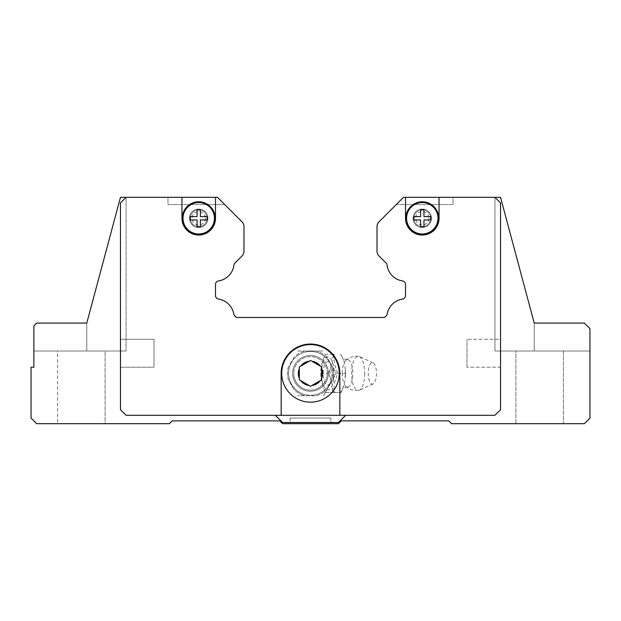 <?xml version="1.0" encoding="UTF-8"?>
<svg xmlns="http://www.w3.org/2000/svg" width="621" height="621" viewBox="0 0 621 621"><rect width="100%" height="100%" fill="white"/><g stroke="black" fill="none" stroke-linecap="round" stroke-linejoin="round"><path stroke-width="0.47" stroke-dasharray="3.1 2.33" d="M342.272 373.376A13.709 5.247 90 0 1 345.765 360.459A13.709 5.247 90 0 1 347.457 359.668A13.709 5.247 90 0 1 352.767 373.376A13.709 5.247 90 0 1 347.457 387.085A13.709 5.247 90 0 1 345.765 386.293A13.709 5.247 90 0 1 342.272 373.376M275.344 415.294L345.656 415.294L338.445 422.505L282.555 422.505L275.32 415.263L126.094 415.263L120.505 409.674L120.505 202.943L126.094 197.354L120.505 202.943L120.505 409.674L126.094 415.263L275.32 415.263L126.094 415.263L120.505 409.674L120.505 202.943L126.094 197.354L217.49 197.323L215.487 197.323L215.487 218.281A16.767 16.767 0 0 1 198.72 235.049A16.767 16.767 0 0 1 181.953 218.281L181.953 197.323L181.953 218.281A16.767 16.767 0 0 0 198.72 235.049A16.767 16.767 0 0 0 215.487 218.281A16.767 16.767 0 0 1 198.72 235.049A16.767 16.767 0 0 1 181.953 218.281L181.953 197.323L126.063 197.323L217.49 197.323L126.063 197.323L120.474 202.912L120.474 409.705L126.063 415.294L275.344 415.294L282.555 422.505L338.445 422.505L345.68 415.263L494.906 415.263L345.68 415.263L494.906 415.263L500.495 409.674L494.906 415.263L500.495 409.674L500.495 202.943L500.495 409.674L500.495 202.943L494.906 197.354L500.495 202.943L494.906 197.354L403.51 197.323L396.245 204.588L453.019 204.588L453.019 197.354L494.906 197.354L403.479 197.354L453.019 197.354L453.019 204.588L396.245 204.588L403.479 197.354L494.906 197.354L500.495 202.943L500.495 409.674L494.906 415.263L345.68 415.263L338.445 422.505L282.555 422.505L275.32 415.263L126.063 415.294L120.474 409.705L120.474 202.912L126.063 197.323L126.063 351.02L126.063 197.323L120.474 197.323L86.777 323.075L86.777 351.02L33.876 351.02L126.063 351.02L86.777 351.02L126.063 351.02L86.777 351.02L105.104 351.02L105.104 423.677L57.598 423.677L57.598 351.02L86.777 351.02L86.777 323.075L36.639 323.075L33.876 325.839L33.876 351.02L33.876 325.839L33.876 351.02L33.876 325.839L36.639 323.075L86.777 323.075L86.777 351.02L86.777 323.075L36.639 323.075L86.777 323.075L86.777 351.02L86.777 323.075L120.474 197.323L86.777 323.075L36.639 323.075L33.876 325.839L36.639 323.075L33.876 325.839L33.876 367.228L31.05 367.228L31.05 418.088L36.639 423.677L169.378 423.677L172.172 420.883L279.76 420.883L282.555 423.677L338.445 423.677L341.24 420.883L448.828 420.883L451.622 423.677L584.361 423.677L589.95 418.088L589.95 328.664L584.361 323.075L534.223 323.075L534.223 351.02L515.896 351.02L563.402 351.02L494.937 351.02L534.223 351.02L494.937 351.02L534.223 351.02L534.223 323.075L500.526 197.323L494.937 197.323L494.937 351.02L494.937 197.323L500.526 202.912L500.526 409.705L494.937 415.294L126.094 415.263L120.505 409.674L120.505 202.943L126.094 197.354L217.521 197.354L224.755 204.588L167.981 204.588L167.981 197.354L217.521 197.354L126.094 197.354L167.981 197.354L167.981 204.588L224.755 204.588M81.351 351.02L105.104 351.02L81.351 351.02M105.104 423.677L57.598 423.677L57.598 351.02L105.104 351.02L105.104 423.677L57.598 423.677L105.104 423.677M563.402 423.677L515.896 423.677L515.896 351.02L563.402 351.02L563.402 423.677L515.896 423.677L515.896 351.02L563.402 351.02L563.402 423.677L515.896 423.677L563.402 423.677M126.063 197.323L167.981 197.323L120.474 197.323L126.063 197.323L120.474 197.323L86.777 323.075L120.474 197.323L126.063 197.323L120.474 202.912L120.474 409.705L126.063 415.294L281.158 415.294L281.158 373.376A29.342 29.342 0 0 1 310.5 344.034A29.342 29.342 0 0 1 339.842 373.376A29.342 29.342 0 0 0 310.5 344.034A29.342 29.342 0 0 0 281.158 373.376L281.158 415.294L281.158 373.376A29.342 29.342 0 0 1 310.5 344.034A29.342 29.342 0 0 1 339.842 373.376L339.842 415.294L339.842 373.376L339.842 415.294L494.937 415.294L500.526 409.705L500.526 202.912L494.937 197.323L403.51 197.323L494.937 197.323L405.513 197.323L405.513 218.281L405.513 197.323L403.51 197.323L378.973 221.86A6.707 6.707 0 0 0 377.009 226.603L377.009 251.21A6.707 6.707 0 0 0 378.973 255.953L385.664 262.644A3.353 3.353 0 0 1 387.085 265.454A18.444 18.444 0 0 0 402.587 280.956A3.353 3.353 0 0 1 404.457 281.903A3.353 3.353 0 0 0 402.587 280.956M534.223 323.075L534.223 351.02L534.223 323.075L500.526 197.323L453.019 197.323L500.526 197.323L534.223 323.075L500.526 197.323L534.223 323.075L584.361 323.075L589.95 328.664L589.95 351.02L534.223 351.02L534.223 323.075L584.361 323.075L534.223 323.075L534.223 351.02L589.95 351.02L534.223 351.02L534.223 323.075L534.223 351.02L589.95 351.02L589.95 328.664L584.361 323.075L534.223 323.075M290.1 418.057L330.9 418.057L290.1 418.057L290.1 422.505L330.9 422.505L330.9 418.057L330.9 422.505L290.1 422.505L290.1 418.057L330.9 418.057L290.1 418.057M466.992 367.228L466.992 339.283L466.992 367.228L500.495 367.228L500.495 339.283L466.992 339.283L500.495 339.283L500.495 367.228L466.992 367.228L466.992 339.283L466.992 367.228M120.505 339.283L120.505 367.228L154.008 367.228L154.008 339.283L154.008 367.228L120.505 367.228L120.505 339.283L154.008 339.283L120.505 339.283L120.505 367.228L120.505 339.283M405.792 218.281A16.488 16.488 0 0 0 422.28 234.769A16.488 16.488 0 0 0 438.768 218.281A16.488 16.488 0 0 0 422.28 201.794A16.488 16.488 0 0 0 405.792 218.281M406.576 218.281A15.704 15.704 0 0 0 422.28 233.985A15.704 15.704 0 0 0 437.984 218.281A15.704 15.704 0 0 0 422.28 202.578A15.704 15.704 0 0 0 406.576 218.281M413.897 218.281L413.897 219.958L420.603 219.958L420.603 226.665L423.957 226.665L423.957 219.958L430.663 219.958L430.663 216.605L430.663 219.958L423.957 219.958L423.957 226.665L420.603 226.665L420.603 219.958L413.897 219.958L413.897 216.605L420.603 216.605L420.603 209.898L423.957 209.898L423.957 216.605L430.663 216.605L423.957 216.605L423.957 209.898L420.603 209.898L420.603 216.605L413.897 216.605L413.897 219.958L420.603 219.958L420.603 226.665L423.957 226.665L423.957 219.958L430.663 219.958L430.663 216.605L423.957 216.605L423.957 209.898L420.603 209.898L420.603 216.605L413.897 216.605L413.897 218.281A8.383 8.383 0 0 1 422.28 209.898A8.383 8.383 0 0 1 430.663 218.281A8.383 8.383 0 0 1 422.28 226.665A8.383 8.383 0 0 1 413.897 218.281A8.383 8.383 0 0 1 422.28 209.898A8.383 8.383 0 0 1 430.663 218.281A8.383 8.383 0 0 1 422.28 226.665A8.383 8.383 0 0 1 413.897 218.281M182.232 218.281A16.488 16.488 0 0 0 198.72 234.769A16.488 16.488 0 0 0 215.208 218.281A16.488 16.488 0 0 0 198.72 201.794A16.488 16.488 0 0 0 182.232 218.281M183.016 218.281A15.704 15.704 0 0 0 198.72 233.985A15.704 15.704 0 0 0 214.424 218.281A15.704 15.704 0 0 0 198.72 202.578A15.704 15.704 0 0 0 183.016 218.281M190.337 218.281L190.337 219.958L197.043 219.958L197.043 226.665L200.397 226.665L200.397 219.958L207.103 219.958L207.103 216.605L207.103 219.958L200.397 219.958L200.397 226.665L197.043 226.665L197.043 219.958L190.337 219.958L190.337 216.605L197.043 216.605L197.043 209.898L200.397 209.898L200.397 216.605L207.103 216.605L200.397 216.605L200.397 209.898L197.043 209.898L197.043 216.605L190.337 216.605L190.337 219.958L197.043 219.958L197.043 226.665L200.397 226.665L200.397 219.958L207.103 219.958L207.103 216.605L200.397 216.605L200.397 209.898L197.043 209.898L197.043 216.605L190.337 216.605L190.337 218.281A8.383 8.383 0 0 1 198.72 209.898A8.383 8.383 0 0 1 207.103 218.281A8.383 8.383 0 0 1 198.72 226.665A8.383 8.383 0 0 1 190.337 218.281A8.383 8.383 0 0 1 198.72 209.898A8.383 8.383 0 0 1 207.103 218.281A8.383 8.383 0 0 1 198.72 226.665A8.383 8.383 0 0 1 190.337 218.281M364.698 373.376A17.101 6.544 90 0 1 359.28 390.221A17.101 6.544 90 0 1 358.441 390.454A17.101 6.544 90 0 1 351.61 373.376A17.101 6.544 90 0 1 358.441 356.299A17.101 6.544 90 0 1 359.28 356.532A17.101 6.544 90 0 1 364.698 373.376M376.45 373.376A10.736 4.106 90 0 1 373.05 383.957A10.736 4.106 90 0 1 368.237 373.376A10.736 4.106 90 0 1 373.05 362.796A10.736 4.106 90 0 1 376.45 373.376M330.116 369.681L328.447 373.376L330.116 377.071A20.276 7.755 90 0 1 329.984 373.376A20.276 7.755 90 0 1 330.116 369.681L331.979 363.821L332.701 357.96A20.276 7.755 90 0 1 335.154 354.265L332.67 354.265L332.701 357.96M333.539 354.265L334.447 363.821L337.762 373.376L334.447 382.932L333.539 392.488L325.101 392.488L321.787 382.932L320.801 376.551L320.801 370.201L321.787 363.821L325.094 354.265L335.154 354.265M330.116 377.071L332.382 385.175L332.67 392.488L335.154 392.488A20.276 7.755 90 0 1 332.701 388.793M335.154 392.488L341.108 392.488L342.776 388.793A20.276 7.755 90 0 1 340.331 392.488M342.776 388.793L345.051 380.681L345.369 369.681A20.276 7.755 90 0 1 345.501 373.376A20.276 7.755 90 0 1 345.369 377.071M288.571 373.376A21.929 21.929 0 0 0 330.605 382.14A21.929 21.929 0 0 1 288.571 373.376A21.929 21.929 0 0 1 330.605 364.612L332.429 373.376A21.929 21.929 0 0 1 310.5 395.305A21.929 21.929 0 0 1 288.571 373.376A21.929 21.929 0 0 1 310.5 351.447A21.929 21.929 0 0 1 332.429 373.376L330.605 382.14A11.659 4.463 90 0 1 325.815 384.003A11.659 4.463 90 0 1 323.199 373.376A11.659 4.463 90 0 1 325.815 362.749A11.659 4.463 90 0 1 330.605 364.612M288.377 379.773A23.024 23.024 0 0 1 287.476 373.376A23.024 23.024 0 0 0 288.377 379.773L293.896 389.336A23.024 23.024 0 0 0 304.981 395.732L297.583 395.732L304.981 395.732A23.024 23.024 0 0 1 293.896 389.336L288.377 379.773M332.623 379.773L336.318 373.368L332.623 379.773A23.024 23.024 0 0 0 333.524 373.376A23.024 23.024 0 0 1 332.623 379.773L323.401 395.74L332.623 379.773M288.377 366.98A23.024 23.024 0 0 0 287.476 373.376A23.024 23.024 0 0 1 288.377 366.98L293.896 357.417A23.024 23.024 0 0 1 304.981 351.02A23.024 23.024 0 0 0 293.896 357.417L288.377 366.98M332.623 366.98L336.318 373.384L332.623 366.98A23.024 23.024 0 0 1 333.524 373.376A23.024 23.024 0 0 0 332.623 366.98L327.104 357.417A23.024 23.024 0 0 0 316.019 351.02L323.417 351.02L316.019 351.02A23.024 23.024 0 0 1 327.104 357.417L332.623 366.98M281.717 373.376A28.783 28.783 0 0 1 310.5 344.593A28.783 28.783 0 0 1 339.283 373.376A28.783 28.783 0 0 1 310.5 402.16A28.783 28.783 0 0 1 281.717 373.376M439.047 197.323L439.047 218.281A16.767 16.767 0 0 1 422.28 235.049A16.767 16.767 0 0 1 405.513 218.281A16.767 16.767 0 0 0 422.28 235.049A16.767 16.767 0 0 0 439.047 218.281L439.047 197.323L439.047 218.281A16.767 16.767 0 0 1 422.28 235.049A16.767 16.767 0 0 1 405.513 218.281L405.513 197.323M309.111 361.275L300.711 366.118M320.289 366.118L311.889 361.275M321.678 378.228L321.678 368.525M299.322 368.525L299.322 378.228M300.711 380.634L309.111 385.478M311.889 385.478L320.289 380.634M500.495 367.228L500.495 339.283L500.495 367.228M154.008 339.283L154.008 367.228L154.008 339.283M290.1 422.505L330.9 422.505L290.1 422.505M345.656 415.294L494.937 415.294L500.526 409.705L500.526 202.912L494.937 197.323M297.583 351.02L304.981 351.02L297.583 351.02M316.019 395.732A23.024 23.024 0 0 0 327.104 389.336A23.024 23.024 0 0 1 316.019 395.732L304.981 395.732L316.019 395.732M316.019 351.02L304.981 351.02L316.019 351.02M325.094 354.265L332.67 354.265M320.871 373.376L328.447 373.376M325.094 392.488L332.67 392.488M333.539 392.488L341.115 392.488M337.762 373.376L345.338 373.376M345.369 369.681L344.057 361.577L341.108 354.265M340.331 354.265A20.276 7.755 90 0 1 342.776 357.96M215.487 197.323L181.953 197.323M281.158 415.294L339.842 415.294M217.49 197.323L242.027 221.86A6.707 6.707 0 0 1 243.991 226.603L243.991 251.21A6.707 6.707 0 0 1 242.027 255.953L235.336 262.644A3.353 3.353 0 0 0 233.915 265.454A18.444 18.444 0 0 1 218.413 280.956A3.353 3.353 0 0 0 216.543 281.903L216.473 281.973A3.353 3.353 0 0 0 215.487 284.348L215.487 295.612A3.353 3.353 0 0 0 216.473 297.987L216.613 298.127A3.353 3.353 0 0 0 218.476 299.074A18.444 18.444 0 0 1 233.907 314.505A3.353 3.353 0 0 0 235.32 316.368L236.438 317.486L384.562 317.486L385.68 316.368A3.353 3.353 0 0 0 387.093 314.505A18.444 18.444 0 0 1 402.524 299.074A3.353 3.353 0 0 0 404.387 298.127L404.527 297.987A3.353 3.353 0 0 0 405.513 295.612L405.513 284.348A3.353 3.353 0 0 0 404.527 281.973L404.457 281.903M86.777 351.02L86.777 323.075L86.777 351.02M589.95 328.664L584.361 323.075L589.95 328.664L589.95 351.02L589.95 328.664M327.267 373.376A16.767 16.767 0 0 0 310.5 356.609A16.767 16.767 0 0 0 293.733 373.376A16.767 16.767 0 0 1 310.5 356.609A16.767 16.767 0 0 1 327.267 373.376A16.767 16.767 0 0 1 310.5 390.143A16.767 16.767 0 0 1 293.733 373.376A16.767 16.767 0 0 0 310.5 390.143A16.767 16.767 0 0 0 327.267 373.376M328.385 373.376A17.885 17.885 0 0 1 310.5 391.261A17.885 17.885 0 0 1 292.615 373.376A17.885 17.885 0 0 1 310.5 355.491A17.885 17.885 0 0 1 328.385 373.376A17.885 17.885 0 0 1 310.5 391.261A17.885 17.885 0 0 1 292.615 373.376A17.885 17.885 0 0 1 310.5 355.491A17.885 17.885 0 0 1 328.385 373.376A17.885 17.885 0 0 0 310.5 355.491A17.885 17.885 0 0 0 292.615 373.376A17.885 17.885 0 0 0 310.5 391.261A17.885 17.885 0 0 0 328.385 373.376A17.885 17.885 0 0 0 310.5 355.491A17.885 17.885 0 0 0 292.615 373.376A17.885 17.885 0 0 0 310.5 391.261A17.885 17.885 0 0 0 328.385 373.376M205.388 218.281A6.668 6.668 0 0 1 198.72 224.949A6.668 6.668 0 0 1 192.052 218.281A6.668 6.668 0 0 1 198.72 211.614A6.668 6.668 0 0 1 205.388 218.281M189.498 218.281A9.222 9.222 0 0 0 198.72 227.503A9.222 9.222 0 0 0 207.942 218.281A9.222 9.222 0 0 0 198.72 209.06A9.222 9.222 0 0 0 189.498 218.281A9.222 9.222 0 0 0 198.72 227.503A9.222 9.222 0 0 0 207.942 218.281A9.222 9.222 0 0 0 198.72 209.06A9.222 9.222 0 0 0 189.498 218.281M413.058 218.281A9.222 9.222 0 0 0 422.28 227.503A9.222 9.222 0 0 0 431.502 218.281A9.222 9.222 0 0 0 422.28 209.06A9.222 9.222 0 0 0 413.058 218.281A9.222 9.222 0 0 0 422.28 227.503A9.222 9.222 0 0 0 431.502 218.281A9.222 9.222 0 0 0 422.28 209.06A9.222 9.222 0 0 0 413.058 218.281M428.948 218.281A6.668 6.668 0 0 1 422.28 224.949A6.668 6.668 0 0 1 415.612 218.281A6.668 6.668 0 0 1 422.28 211.614A6.668 6.668 0 0 1 428.948 218.281M321.484 373.376A16.55 6.334 90 0 1 327.818 356.827A16.55 6.334 90 0 1 334.145 373.376A16.55 6.334 90 0 1 327.818 389.926A16.55 6.334 90 0 1 321.484 373.376M387.093 314.505A3.353 3.353 0 0 1 385.68 316.368M235.32 316.368A3.353 3.353 0 0 1 233.907 314.505M216.543 281.903A3.353 3.353 0 0 1 218.413 280.956M347.457 359.668L347.217 359.675C343.918 358.985 342.357 358.387 342.528 357.882L343.669 360.39M347.457 387.085L347.217 387.077C343.918 387.768 342.357 388.366 342.528 388.87L343.669 386.363M373.05 383.957L359.28 390.221M345.765 360.459C349.375 357.23 353.597 355.841 358.441 356.299M320.801 376.551L320.801 370.201M345.408 376.551L345.408 370.201M358.441 390.454C353.597 390.912 349.375 389.522 345.765 386.293M373.05 362.796L359.28 356.532"/><path stroke-width="0.93" d="M321.678 378.228L321.678 379.827L310.5 386.285L299.322 379.827L299.322 366.926L300.711 366.118L299.322 366.926L299.322 368.525A12.187 12.187 0 0 0 299.322 378.228L299.322 379.827L300.711 380.634A12.187 12.187 0 0 0 309.111 385.478L310.5 386.285L311.889 385.478A12.187 12.187 0 0 0 320.289 380.634L321.678 379.827L321.678 366.926L320.289 366.118L321.678 366.926L321.678 368.525A12.187 12.187 0 0 1 321.678 378.228M339.283 373.376A28.783 28.783 0 0 1 310.5 402.16A28.783 28.783 0 0 1 281.717 373.376A28.783 28.783 0 0 1 310.5 344.593A28.783 28.783 0 0 1 339.283 373.376A28.783 28.783 0 0 0 310.5 344.593A28.783 28.783 0 0 0 281.717 373.376M215.208 218.281A16.488 16.488 0 0 1 198.72 234.769A16.488 16.488 0 0 1 182.232 218.281A16.488 16.488 0 0 1 198.72 201.794A16.488 16.488 0 0 1 215.208 218.281M214.424 218.281A15.704 15.704 0 0 1 198.72 233.985A15.704 15.704 0 0 1 183.016 218.281A15.704 15.704 0 0 1 198.72 202.578A15.704 15.704 0 0 1 214.424 218.281M207.103 218.281L207.103 219.958L200.397 219.958L200.397 226.665L197.043 226.665L197.043 219.958L190.337 219.958L190.337 216.605L197.043 216.605L197.043 209.898L200.397 209.898L200.397 216.605L207.103 216.605L207.103 218.281M438.768 218.281A16.488 16.488 0 0 1 422.28 234.769A16.488 16.488 0 0 1 405.792 218.281A16.488 16.488 0 0 1 422.28 201.794A16.488 16.488 0 0 1 438.768 218.281M437.984 218.281A15.704 15.704 0 0 1 422.28 233.985A15.704 15.704 0 0 1 406.576 218.281A15.704 15.704 0 0 1 422.28 202.578A15.704 15.704 0 0 1 437.984 218.281M430.663 218.281L430.663 219.958L423.957 219.958L423.957 226.665L420.603 226.665L420.603 219.958L413.897 219.958L413.897 216.605L420.603 216.605L420.603 209.898L423.957 209.898L423.957 216.605L430.663 216.605L430.663 218.281M405.513 218.281L405.513 197.323L439.047 197.323L439.047 218.281A16.767 16.767 0 0 1 422.28 235.049A16.767 16.767 0 0 1 405.513 218.281M215.487 197.323L215.487 218.281A16.767 16.767 0 0 1 198.72 235.049A16.767 16.767 0 0 1 181.953 218.281L181.953 197.323L217.49 197.323L242.027 221.86A6.707 6.707 0 0 1 243.991 226.603L243.991 251.21A6.707 6.707 0 0 1 242.027 255.953L235.336 262.644A3.353 3.353 0 0 0 233.915 265.454A18.444 18.444 0 0 1 218.413 280.956A3.353 3.353 0 0 0 216.543 281.903L216.473 281.973A3.353 3.353 0 0 0 215.487 284.348L215.487 295.612A3.353 3.353 0 0 0 216.473 297.987L216.613 298.127A3.353 3.353 0 0 0 218.476 299.074A18.444 18.444 0 0 1 233.907 314.505A3.353 3.353 0 0 0 235.32 316.368L236.438 317.486L384.562 317.486L385.68 316.368A3.353 3.353 0 0 0 387.093 314.505A18.444 18.444 0 0 1 402.524 299.074A3.353 3.353 0 0 0 404.387 298.127L404.527 297.987A3.353 3.353 0 0 0 405.513 295.612L405.513 284.348A3.353 3.353 0 0 0 404.527 281.973L404.457 281.903A3.353 3.353 0 0 0 402.587 280.956A18.444 18.444 0 0 1 387.085 265.454A3.353 3.353 0 0 0 385.664 262.644L378.973 255.953A6.707 6.707 0 0 1 377.009 251.21L377.009 226.603A6.707 6.707 0 0 1 378.973 221.86L403.51 197.323L405.513 197.323M281.158 415.294L281.158 373.376A29.342 29.342 0 0 1 310.5 344.034A29.342 29.342 0 0 1 339.842 373.376L339.842 415.294L126.063 415.294L120.474 409.705L120.474 202.912L126.063 197.323L181.953 197.323M310.5 360.467L309.111 361.275L310.5 360.467L311.889 361.275L310.5 360.467M300.711 366.118L309.111 361.275A12.187 12.187 0 0 0 300.711 366.118M311.889 361.275L320.289 366.118A12.187 12.187 0 0 0 311.889 361.275M439.047 197.323L494.937 197.323L500.526 202.912L500.526 409.705L494.937 415.294L339.842 415.294M345.656 415.294L338.445 422.505L282.555 422.505L275.344 415.294M224.755 204.588L217.49 197.323M494.937 197.323L500.526 197.323L534.223 323.075L584.361 323.075L589.95 328.664L589.95 418.088L584.361 423.677L451.622 423.677L448.828 420.883L341.24 420.883L338.445 423.677L282.555 423.677L279.76 420.883L172.172 420.883L169.378 423.677L36.639 423.677L31.05 418.088L31.05 367.228L33.876 367.228L33.876 325.839L36.639 323.075L86.777 323.075L120.474 197.323L126.063 197.323"/></g></svg>
